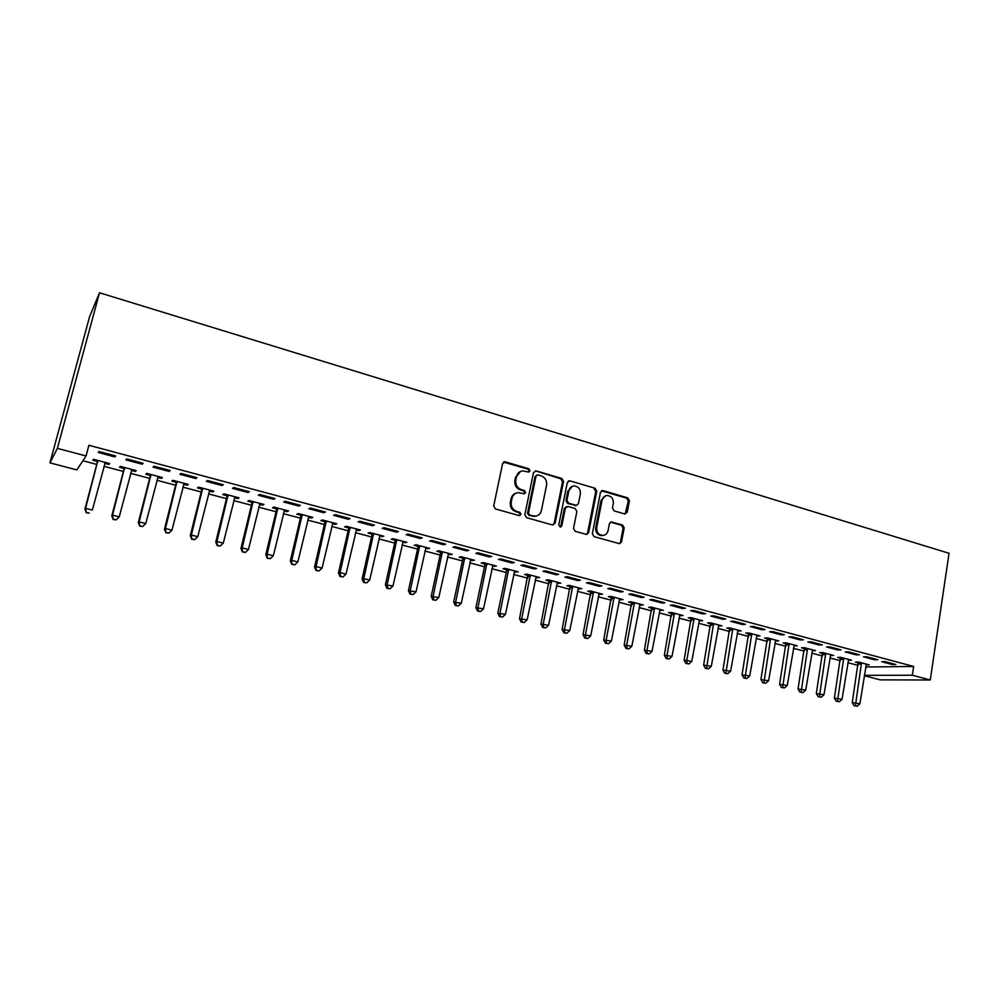 <?xml version="1.0" encoding="UTF-8"?>
<svg xmlns="http://www.w3.org/2000/svg" width="999" height="999" viewBox="0 0 999 999"><rect width="100%" height="100%" fill="white"/><g stroke="black" fill="none" stroke-linecap="round" stroke-linejoin="round"><path stroke-width="1.5" d="M530.069 470.854L528.871 468.781L505.332 461.85L502.609 463.536L493.706 505.944L495.454 508.953L519.193 515.609L521.091 514.398L519.88 512.312L516.82 511.463C512.599 509.79 510.751 506.605 511.263 501.91L512 498.376C512.899 494.955 515.009 493.044 518.319 492.632L524.213 493.818L525.586 492.569L524.388 490.484L521.341 489.61C517.145 487.912 515.297 484.74 515.809 480.057L516.533 476.548C517.407 473.214 519.455 471.328 522.689 470.891L528.733 472.09L530.069 470.854M528.583 472.102L529.12 471.191L527.922 469.105L503.533 462.125M519.505 515.671L520.154 514.66L518.943 512.587L515.896 511.725L516.82 511.463M524.063 493.818L524.65 492.869L523.439 490.784L520.404 489.91L521.341 489.61M624.687 513.948L627.21 512.275L629.42 500.774L627.784 497.889L603.046 490.609L600.486 492.282L592.357 533.703L594.03 536.613L619.567 543.693L621.515 541.908L624.213 527.922L622.552 525.037L611.326 521.928L609.415 523.688L608.054 530.656C607.33 533.553 605.581 535.139 602.834 535.414C598.501 534.852 596.465 532.192 596.728 527.435L602.06 500.187C602.772 497.39 604.445 495.829 607.08 495.504C611.488 496.003 613.573 498.663 613.336 503.471L612.462 507.992L614.11 510.889L624.687 513.948M913.648 666.47L88.899 445.279L86.051 455.969L76.861 469.905L49.95 462.874L89.598 316.671L99.5 292.769L949.05 553.296L930.269 679.994L912.324 675.237L913.648 666.47L865.683 666.995M86.051 455.969L57.38 448.364L99.5 292.769M563.536 481.431L561.838 478.484L536.163 470.929L533.491 472.602L524.837 514.71L526.56 517.682L552.459 524.95L555.107 523.226L563.536 481.431L562.537 481.743L560.851 478.796L535.402 470.841M569.917 480.856L595.117 488.274L596.778 491.196L588.623 532.654L586.65 534.453L575.199 531.331L573.513 528.409L576.873 511.463L575.187 508.541L567.981 506.468L565.359 508.166L561.813 525.849L560.414 527.11L558.778 524.999L567.307 482.529L569.917 480.856L595.117 488.274M874.412 659.752L877.784 659.69L866.845 656.768L863.511 656.842L874.412 659.752L874.562 658.828M848.276 660.227L851.523 660.177L840.808 657.342L837.649 657.404L840.546 658.179M837.761 649.962L841.033 649.862L829.844 646.877L826.61 646.99L837.761 649.962L837.911 649.038M812.212 650.674L815.521 650.636L804.57 647.739L801.51 647.839L804.47 648.626M800.286 639.959L803.446 639.822L792.007 636.763L788.873 636.912L800.286 639.959L800.436 639.01M775.336 640.908L778.733 640.896L767.544 637.924L764.585 638.061L767.594 638.861M761.937 629.72L764.997 629.545L753.296 626.41L750.261 626.598L761.937 629.72L762.1 628.771M737.649 630.931L741.121 630.918L729.67 627.884L726.81 628.059L729.907 628.883M722.702 619.243L725.649 619.018L713.673 615.821L710.751 616.046L722.702 619.243L722.876 618.281M699.1 620.729L702.659 620.729L690.946 617.619L688.199 617.844L691.358 618.681M682.542 608.516L685.376 608.254L673.101 604.982L670.304 605.257L682.542 608.516L682.717 607.542M659.665 610.289L663.311 610.302L651.323 607.117L648.688 607.38L651.922 608.241M641.433 597.539L644.13 597.227L631.568 593.868L628.908 594.193L641.433 597.539L641.608 596.553M619.318 599.6L623.051 599.625L610.789 596.378L608.279 596.678L611.575 597.552M599.325 586.301L601.898 585.938L589.023 582.504L586.488 582.867L599.325 586.301L599.512 585.302M578.021 588.673L581.843 588.711L569.293 585.377L566.908 585.726L570.292 586.625M556.193 574.775L558.628 574.375L545.442 570.854L543.044 571.266L556.193 574.775L556.393 573.776M535.751 577.472L539.66 577.522L526.81 574.125L524.562 574.512L528.034 575.436M512 562.974L514.285 562.524L500.774 558.903L498.526 559.378L512 562.974L512.212 561.962M492.457 566.021L496.466 566.083L483.304 562.587L481.206 563.036L484.752 563.973M466.695 550.886L468.831 550.374L454.97 546.665L452.884 547.19L466.695 550.886L466.92 549.862M448.114 554.27L452.222 554.358L438.748 550.774L436.788 551.273L440.422 552.235M420.254 538.473L422.227 537.912L408.004 534.115L406.094 534.702L420.254 538.473L420.479 537.45M402.672 542.245L406.893 542.345L393.082 538.673L391.283 539.223L395.005 540.209M372.615 525.761L374.413 525.124L359.827 521.228L358.092 521.878L372.615 525.761L372.852 524.712M356.106 529.92L358.753 530.619L360.439 530.019L346.266 526.273L344.643 526.873L348.451 527.884M323.751 512.712L325.362 512.012L310.402 508.016L308.841 508.728L323.751 512.712L323.988 511.65M308.366 517.27L311.288 518.044L312.799 517.407L298.276 513.548L296.815 514.223L300.736 515.259M273.589 499.313L275.012 498.563L259.653 494.455L258.279 495.229L273.589 499.313L273.851 498.251M259.403 504.308L262.625 505.169L263.961 504.458L249.063 500.511L247.789 501.236L251.798 502.297M222.09 485.564L223.314 484.74L207.53 480.519L206.381 481.368L222.09 485.564L222.365 484.478M209.166 491.008L212.712 491.945L213.848 491.171L198.564 487.125L197.477 487.912L201.598 489.011M169.218 471.441L170.217 470.541L154.008 466.208L153.072 467.132L169.218 471.441L169.493 470.354M157.617 477.36L161.488 478.384L162.425 477.547L146.728 473.389L145.854 474.25L150.087 475.374M114.885 456.943L115.659 455.956L99.001 451.498L98.289 452.51L114.885 456.943L115.172 455.831M104.695 463.349L108.903 464.46L109.628 463.548L93.519 459.278L92.857 460.214L97.203 461.363M82.905 460.751L96.778 464.41M103.896 466.296L123.401 471.441M130.544 473.326L149.675 478.371M156.855 480.269L175.612 485.227M182.805 487.125L201.211 491.983M208.429 493.893L226.486 498.651M233.729 500.561L251.436 505.244M258.691 507.155L276.061 511.738M283.341 513.661L300.387 518.156M307.692 520.092L324.4 524.5M331.718 526.436L348.127 530.769M355.457 532.704L371.553 536.95M378.896 538.886L394.692 543.056M402.048 545.004L417.545 549.088M424.925 551.036L440.122 555.044M447.515 557.005L462.437 560.938M469.83 562.887L484.465 566.758M491.883 568.718L506.243 572.502M513.661 574.462L527.759 578.184M535.189 580.144L549.025 583.803M556.468 585.764L570.042 589.348M577.484 591.308L590.821 594.83M598.264 596.803L611.351 600.249M618.806 602.222L631.643 605.606M639.098 607.579L651.698 610.901M659.165 612.874L671.54 616.133M679.008 618.106L691.146 621.316M698.626 623.289L710.539 626.435M718.019 628.408L729.707 631.493M737.187 633.466L748.663 636.5M756.156 638.473L767.419 641.445M774.899 643.431L785.951 646.341M793.443 648.326L804.295 651.186M811.787 653.159L822.439 655.968M829.932 657.954L840.384 660.714M847.876 662.687L858.129 665.396M131.331 470.404L135.365 471.478L136.201 470.591L120.305 466.383L119.53 467.282L123.814 468.419M142.233 464.235L143.119 463.299L126.686 458.903L125.862 459.865L142.233 464.235L142.52 463.136M183.554 484.228L187.263 485.214L188.299 484.403L172.815 480.294L171.84 481.131L176.011 482.23M195.829 478.558L196.94 477.684L180.956 473.414L179.907 474.3L195.829 478.558L196.104 477.46M234.44 497.702L237.824 498.601L239.061 497.852L223.976 493.856L222.789 494.617L226.86 495.691M248.014 492.482L249.338 491.695L233.766 487.537L232.505 488.349L248.014 492.482L248.276 491.408M284.041 510.839L287.113 511.65L288.536 510.964L273.826 507.067L272.452 507.767L276.423 508.816M298.826 506.056L300.349 505.332L285.19 501.273L283.728 502.022L298.826 506.056L299.088 504.994M332.38 523.638L335.164 524.375L336.775 523.751L322.427 519.955L320.879 520.591L324.75 521.615M348.339 519.28L350.05 518.618L335.277 514.672L333.616 515.347L348.339 519.28L348.576 518.219M379.533 536.113L383.803 536.226L369.817 532.517L368.107 533.091L371.878 534.09M396.591 532.155L398.476 531.555L384.078 527.709L382.242 528.334L396.591 532.155L396.815 531.118M425.537 548.301L429.695 548.389L416.046 544.767L414.173 545.292L417.857 546.266M443.618 544.717L445.679 544.18L431.643 540.422L429.632 540.983L443.618 544.717L443.843 543.693M470.417 560.177L474.488 560.252L461.163 556.718L459.128 557.192L462.724 558.141M489.485 556.967L491.708 556.48L478.009 552.822L475.849 553.321L489.485 556.967L489.697 555.943M514.235 571.778L518.194 571.84L505.194 568.394L503.009 568.806L506.518 569.742M534.228 568.918L536.6 568.481L523.239 564.91L520.929 565.359L534.228 568.918L534.44 567.907M557.005 583.104L560.876 583.154L548.176 579.782L545.866 580.157L549.288 581.056M577.884 580.569L580.394 580.194L567.37 576.71L564.897 577.11L577.884 580.569L578.084 579.57M598.788 594.168L602.559 594.193L590.159 590.909L587.712 591.233L591.058 592.12M620.504 591.957L623.139 591.62L610.426 588.224L607.829 588.561L620.504 591.957L620.691 590.958M639.61 604.969L643.294 604.994L631.168 601.785L628.596 602.06L631.868 602.921M662.112 603.059L664.872 602.772L652.459 599.462L649.725 599.75L662.112 603.059L662.287 602.085M679.495 615.534L683.091 615.546L671.253 612.399L668.556 612.637L671.753 613.486M702.734 613.91L705.631 613.673L693.506 610.426L690.646 610.689L702.734 613.91L702.909 612.949M718.481 625.861L721.99 625.849L710.414 622.789L707.617 622.976L710.739 623.813M742.432 624.512L745.441 624.313L733.591 621.141L730.619 621.353L742.432 624.512L742.594 623.551M756.593 635.951L760.027 635.938L748.713 632.929L745.803 633.091L748.85 633.903M781.218 634.865L784.34 634.715L772.764 631.618L769.68 631.78L781.218 634.865L781.38 633.915M793.88 645.816L797.227 645.791L786.163 642.856L783.154 642.981L786.138 643.768M819.13 644.992L822.352 644.867L811.038 641.845L807.841 641.982L819.13 644.992L819.28 644.055M830.344 655.469L833.616 655.431L822.789 652.572L819.679 652.647L822.602 653.421M856.193 654.882L859.515 654.807L848.451 651.847L845.166 651.947L856.193 654.882L856.343 653.958M866.021 664.922L869.23 664.872L858.628 662.062L855.431 662.112L858.291 662.874M892.444 664.572L895.853 664.522L885.039 661.625L881.655 661.688L892.444 664.572L892.582 663.648M864.372 675.336L912.324 675.237M930.269 679.994L880.244 679.857L864.31 675.699M57.38 448.364L49.95 462.874M108.903 464.46L109.178 463.436M135.365 471.478L135.639 470.442M161.488 478.384L161.751 477.36M187.263 485.214L187.512 484.19M212.712 491.945L212.962 490.934M237.824 498.601L238.074 497.589M262.625 505.169L262.862 504.17M287.113 511.65L287.35 510.651M311.288 518.044L311.526 517.057M335.164 524.375L335.402 523.389M358.753 530.619L358.978 529.632M382.043 536.788L382.255 535.814M405.045 542.869L405.257 541.908M427.772 548.888L427.984 547.927M450.224 554.832L450.424 553.883M472.402 560.701L472.602 559.752M494.318 566.508L494.517 565.559M515.971 572.24L516.171 571.303M537.375 577.909L537.562 576.972M558.516 583.503L558.703 582.579M579.42 589.035L579.607 588.111M600.074 594.505L600.262 593.593M620.504 599.912L620.679 599M640.684 605.257L640.859 604.345M660.639 610.539L660.801 609.64M680.369 615.771L680.531 614.86M699.874 620.928L700.037 620.029M719.155 626.036L719.317 625.137M738.236 631.093L738.386 630.194M757.092 636.076L757.242 635.189M775.748 641.021L775.898 640.134M794.193 645.903L794.342 645.029M812.437 650.736L805.706 690.134L802.946 692.594L799.887 692.107L802.946 692.594M830.481 655.519L830.594 654.869M520.541 471.428L516.533 476.548M520.404 489.91C516.208 488.224 514.373 485.039 514.885 480.382L515.609 476.873M516.258 493.094C513.536 493.881 511.8 495.729 511.076 498.663L512 498.376M515.896 511.725C511.675 510.052 509.827 506.88 510.339 502.185L511.076 498.663M553.009 525.024L554.133 523.476L562.537 481.743M537.912 474.887L536.038 476.061L528.459 512.999L529.67 515.072L535.027 516.221C538.386 515.846 540.521 513.936 541.421 510.464L546.553 485.289C547.052 480.669 545.229 477.51 541.083 475.811L537.912 474.887M536.713 475.062L536.038 476.061M535.951 516.121L528.721 515.334L527.509 513.261L535.089 476.386M586.475 534.453L587.599 532.879L595.754 491.483L594.08 488.573M566.483 506.618L564.36 508.441L560.814 526.086L561.813 525.849M560.177 527.097L560.814 526.086M580.357 493.981C580.594 489.085 578.458 486.401 573.938 485.926C571.278 486.263 569.592 487.837 568.868 490.634L566.933 500.287L568.631 503.221L576.51 505.382L578.433 503.608L580.357 493.981M572.277 486.313L568.868 490.634M576.298 505.432L567.632 503.496L565.946 500.574L567.869 490.921M568.918 481.168L568.269 481.093M605.519 495.854L601.023 500.462L602.06 500.187M603.221 535.389L601.785 535.639C597.464 535.077 595.429 532.417 595.691 527.672L601.023 500.462M619.343 543.681L620.454 542.12L623.139 528.159L621.49 525.274L610.464 522.165M625.124 514.023L628.346 501.048L626.71 498.176L601.46 490.821M97.04 460.214L97.203 462.774L84.94 509.103L85.564 508.366L92.345 510.077L105.295 462.4M97.877 460.439L85.564 508.366L86.276 512.724L89.236 513.124L86.526 512.437M86.276 512.724L84.94 509.103M123.651 467.27L123.826 469.817L111.801 515.871L112.537 515.172L119.231 516.87L131.918 469.468M124.6 467.52L112.537 515.172L113.162 519.48L116.134 519.88L113.461 519.218M119.231 516.87L116.134 519.88M113.162 519.48L111.801 515.871M149.912 474.225L150.087 476.76L138.312 522.552L139.161 521.89L145.754 523.563L158.204 476.423M150.974 474.513L139.161 521.89L139.698 526.148L142.682 526.56L140.035 525.899M145.754 523.563L142.682 526.56M139.698 526.148L138.312 522.552M175.849 481.106L176.024 483.616L164.473 529.158L165.434 528.521L171.94 530.169L184.141 483.304M177.01 481.406L165.434 528.521L165.884 532.742L168.868 533.141L166.271 532.492M171.94 530.169L168.868 533.141M165.884 532.742L164.473 529.158M201.436 487.887L201.611 490.384L190.297 535.664L191.358 535.064L197.777 536.688L209.728 490.084M202.697 488.224L191.358 535.064L191.733 539.235L194.718 539.647L192.145 538.998M197.777 536.688L194.718 539.647M191.733 539.235L190.297 535.664M226.698 494.58L226.873 497.065L215.784 542.095L216.945 541.533L223.289 543.131L235.002 496.778M228.059 494.942L216.945 541.533L217.233 545.641L220.242 546.066L217.707 545.429M223.289 543.131L220.242 546.066M217.233 545.641L215.784 542.095M251.636 501.186L251.81 503.658L240.946 548.439L242.208 547.902L248.464 549.487L259.952 503.396M253.084 501.573L242.208 547.902L242.42 551.972L245.429 552.397L242.919 551.773M248.464 549.487L245.429 552.397M242.42 551.972L240.946 548.439M276.261 507.717L276.436 510.164L265.796 554.707L267.133 554.195L273.326 555.756L284.578 509.915M277.809 508.129L267.133 554.195L267.282 558.229L270.292 558.653L267.819 558.029M273.326 555.756L270.292 558.653M267.282 558.229L265.796 554.707M300.574 514.16L300.761 516.595L290.322 560.889L291.758 560.414L297.864 561.95L308.903 516.371M302.21 514.597L291.758 560.414L291.833 564.398L294.842 564.822L292.407 564.21M297.864 561.95L294.842 564.822M291.833 564.398L290.322 560.889M324.575 520.516L324.762 522.952L314.535 566.995L316.071 566.545L322.09 568.069L332.917 522.727M326.311 520.979L316.071 566.545L316.059 570.491L319.093 570.916L316.683 570.317M322.09 568.069L319.093 570.916M316.059 570.491L314.535 566.995M348.289 526.81L348.476 529.22L338.449 573.026L340.072 572.602L346.016 574.113L356.631 529.02M350.1 527.285L340.072 572.602L340.647 576.336L339.997 576.498L343.032 576.935L340.647 576.336M346.016 574.113L343.032 576.935M339.997 576.498L338.449 573.026M371.715 533.016L371.903 535.414L362.075 578.983L363.773 578.583L369.655 580.069L380.045 535.227M373.601 533.516L363.773 578.583L364.31 582.292L363.636 582.442L366.67 582.879L364.31 582.292M369.655 580.069L366.67 582.879M363.636 582.442L362.075 578.983M394.842 539.148L395.03 541.52L385.389 584.865L392.982 585.963L403.184 541.358M396.815 539.672L387.175 584.502L387.687 588.174L386.975 588.311L390.01 588.761L387.687 588.174M392.982 585.963L390.01 588.761M386.975 588.311L385.389 584.865M417.682 545.204L417.882 547.564L408.429 590.684L416.034 591.783L426.024 547.415M419.742 545.741L410.302 590.334L410.776 593.98L410.027 594.105L413.074 594.555L410.776 593.98M416.034 591.783L413.074 594.555M410.027 594.105L408.429 590.684M440.259 551.186L440.447 553.533L431.193 596.415L438.798 597.527L448.601 553.396M442.395 551.748L433.141 596.103L433.591 599.712L432.804 599.837L435.851 600.287L433.591 599.712M438.798 597.527L435.851 600.287M432.804 599.837L431.193 596.415M462.562 557.092L462.749 559.428L453.671 602.085L461.288 603.209L470.891 559.303M464.76 557.679L455.694 601.798L456.118 605.382L455.307 605.494L458.354 605.943L456.118 605.382M461.288 603.209L458.354 605.943M455.307 605.494L453.671 602.085M484.59 562.937L484.79 565.259L475.886 607.692L483.516 608.816L492.932 565.147M486.863 563.536L477.984 607.417L478.371 610.976L477.534 611.076L480.581 611.525L478.371 610.976M483.516 608.816L480.581 611.525M477.534 611.076L475.886 607.692M506.356 568.706L506.555 571.016L497.827 613.224L505.469 614.348L514.697 570.916M508.703 569.318L499.999 612.974L500.362 616.508L499.488 616.595L502.547 617.057L500.362 616.508M505.469 614.348L502.547 617.057M499.488 616.595L497.827 613.224M527.872 574.4L519.517 618.693L527.147 619.83L536.201 576.61M530.294 575.037L521.753 618.468L522.09 621.965L521.191 622.052L524.25 622.514L522.09 621.965M527.147 619.83L524.25 622.514M521.191 622.052L519.517 618.693M549.125 580.032L540.946 624.1L548.588 625.237L557.454 582.242M551.61 580.694L543.256 623.888L543.556 627.36L542.632 627.434L545.691 627.896L543.556 627.36M548.588 625.237L545.691 627.896M542.632 627.434L540.946 624.1M570.129 585.601L562.112 629.432L569.767 630.581L578.471 587.812M602.347 490.534L601.573 490.759M572.689 586.276L564.497 629.258L564.772 632.704L563.823 632.767L566.883 633.229L564.772 632.704M569.767 630.581L566.883 633.229M563.823 632.767L562.112 629.432M590.896 591.108L583.041 634.715L590.696 635.864L599.225 593.319M593.518 591.795L585.489 634.552L585.739 637.974L584.752 638.036L587.824 638.498L585.739 637.974M590.696 635.864L587.824 638.498M584.752 638.036L583.041 634.715M611.425 596.54L603.733 639.934L611.388 641.083L619.742 598.751M614.098 597.252L606.231 639.785L606.455 643.181L605.456 643.231L608.516 643.706L606.455 643.181M611.388 641.083L608.516 643.706M605.456 643.231L603.733 639.934M631.705 601.922L624.175 645.079L631.83 646.253L640.034 604.133M634.452 602.647L626.735 644.967L626.935 648.326L625.911 648.376L628.97 648.838L626.935 648.326M631.83 646.253L628.97 648.838M625.911 648.376L624.175 645.079M651.76 607.242L644.38 650.187L652.035 651.348L660.077 609.44M654.57 607.979L647.015 650.074L647.177 653.421L646.128 653.458L649.2 653.933L647.177 653.421M652.035 651.348L649.2 653.933M646.128 653.458L644.38 650.187M671.59 612.499L664.36 655.219L672.015 656.393L679.907 614.697M674.45 613.249L667.045 655.132L667.195 658.453L666.121 658.478L669.18 658.953L667.195 658.453M672.015 656.393L669.18 658.953M666.121 658.478L664.36 655.219M691.196 617.694L684.115 660.202L691.77 661.375L699.5 619.892M694.105 618.456L686.85 660.139L686.975 663.436L685.876 663.448L688.948 663.923L686.975 663.436M691.77 661.375L688.948 663.923M685.876 663.448L684.115 660.202M710.576 622.827L703.633 665.122L711.3 666.308L718.88 625.024M713.548 623.613L706.543 668.343L705.419 668.356L708.478 668.843L706.543 668.343M711.3 666.308L708.478 668.843M705.419 668.356L703.633 665.122M729.745 627.909L722.951 669.992L730.606 671.178L738.036 630.107M732.766 628.708L725.886 673.214L724.737 673.214L727.796 673.701L725.886 673.214M730.606 671.178L727.796 673.701M724.737 673.214L722.951 669.992M748.701 632.929L742.032 674.812L749.7 675.998L756.98 635.127M751.772 633.741L745.004 678.021L743.843 678.021L746.902 678.496L745.004 678.021M749.7 675.998L746.902 678.496M743.843 678.021L742.032 674.812M767.444 637.924L760.913 679.57L768.581 680.769L775.724 640.097M770.566 638.723L763.91 682.779L762.724 682.767L765.796 683.254L763.91 682.779M768.581 680.769L765.796 683.254M762.724 682.767L760.913 679.57M785.988 642.869L779.582 684.278L787.249 685.476L794.255 645.004M789.148 643.656L782.617 687.474L781.405 687.462L784.477 687.949L782.617 687.474M787.249 685.476L784.477 687.949M781.405 687.462L779.582 684.278M804.332 647.752L798.051 688.935L805.706 690.134M807.542 648.526L801.111 692.132M799.887 692.107L798.051 688.935M822.464 652.572L816.32 693.543L823.975 694.742L830.706 654.67M825.723 653.346L819.405 696.728L818.156 696.703L821.215 697.19L819.405 696.728M823.975 694.742L821.215 697.19M818.156 696.703L816.32 693.543M840.409 657.354L834.377 698.101L842.032 699.3L848.638 659.415M843.705 658.104L837.487 701.273L836.225 701.248L839.285 701.735L837.487 701.273M842.032 699.3L839.285 701.735M836.225 701.248L834.377 698.101M858.153 662.075L852.247 702.609L859.902 703.82L866.37 664.123M861.488 662.824L855.394 705.781L854.108 705.744L857.167 706.231L855.394 705.781M859.902 703.82L857.167 706.231M854.108 705.744L852.247 702.609M527.922 469.105L528.871 468.781M518.943 512.587L519.88 512.312M523.439 490.784L524.388 490.484M514.885 480.382L515.809 480.057M510.339 502.185L511.263 501.91M504.42 462.2L505.332 461.85M554.133 523.476L555.107 523.226M535.214 471.253L536.163 470.929M560.851 478.796L561.838 478.484M527.509 513.261L528.459 512.999M528.721 515.334L529.67 515.072M531.905 516.233L532.867 515.971M595.754 491.483L596.778 491.196M587.599 532.879L588.623 532.654M564.36 508.441L565.359 508.166M565.946 500.574L566.933 500.287M567.632 503.496L568.631 503.221M574.825 505.569L575.836 505.307M595.691 527.672L596.728 527.435M610.901 522.24L611.962 522.002M621.49 525.274L622.552 525.037M623.139 528.159L624.213 527.922M620.454 542.12L621.515 541.908M602.01 490.909L603.046 490.609M626.71 498.176L627.784 497.889M628.346 501.048L629.42 500.774M626.136 512.524L627.21 512.275M97.265 461.775L97.939 460.851M97.203 462.774L97.877 461.85M123.876 468.818L124.663 467.932M123.826 469.817L124.613 468.931M150.15 475.774L151.036 474.925M150.087 476.76L150.986 475.911M176.074 482.642L177.06 481.818M176.024 483.616L177.01 482.792M201.661 489.41L202.76 488.623M201.611 490.384L202.71 489.597M226.923 496.091L228.109 495.342M226.873 497.065L228.072 496.316M251.86 502.697L253.147 501.973M251.81 503.658L253.109 502.934M276.486 509.215L277.859 508.516M276.436 510.164L277.822 509.478M300.799 515.646L302.272 514.985M300.761 516.595L302.235 515.946M324.8 522.002L326.361 521.366M324.762 522.952L326.336 522.315M348.514 528.271L350.162 527.672M348.476 529.22L350.125 528.621M371.928 534.477L373.663 533.903M371.903 535.414L373.626 534.84M395.067 540.596L396.878 540.047M395.03 541.52L396.84 540.983M417.907 546.64L419.805 546.128M417.882 547.564L419.767 547.052M440.484 552.622L442.445 552.122M440.447 553.533L442.42 553.046M462.774 558.516L464.822 558.054M462.749 559.428L464.797 558.965M484.802 564.348L486.925 563.911M484.79 565.259L486.9 564.822M506.58 570.104L508.766 569.692M506.555 571.016L508.741 570.604M528.084 575.799L530.344 575.412M528.071 576.698L530.332 576.311M549.338 581.43L551.673 581.068M549.325 582.317L551.648 581.955M570.354 586.987L572.739 586.65M570.329 587.874L572.727 587.537M591.121 592.482L593.568 592.17M591.096 593.369L593.556 593.056M611.638 597.914L614.16 597.614M611.625 598.801L614.148 598.501M631.93 603.284L634.502 603.009M631.917 604.158L634.49 603.883M651.985 608.591L654.62 608.341M651.972 609.465L654.607 609.215M671.803 613.836L674.512 613.611M671.803 614.71L674.5 614.472M691.408 619.03L694.168 618.818M691.408 619.892L694.155 619.68M710.789 624.163L713.611 623.963M710.789 625.012L713.598 624.825M729.957 629.233L732.829 629.058M729.957 630.082L732.816 629.907M748.913 634.253L751.835 634.09M748.913 635.089L751.822 634.939M767.657 639.21L770.629 639.073M767.657 640.047L770.616 639.922M786.188 644.118L789.21 643.993M786.188 644.954L789.21 644.842M804.52 648.963L807.592 648.863M804.52 649.8L807.592 649.7M822.664 653.771L825.773 653.683M822.664 654.595L825.773 654.52M840.596 658.516L843.755 658.453M840.596 659.34L843.755 659.278M858.341 663.211L861.55 663.161M858.341 664.035L861.55 663.985M503.621 462.112L504.532 461.763M534.078 516.483L535.027 516.221M575.499 505.656L576.51 505.382M568.319 481.056L569.193 480.781M601.785 535.639L602.834 535.414M610.639 522.09L611.326 521.928"/></g></svg>
